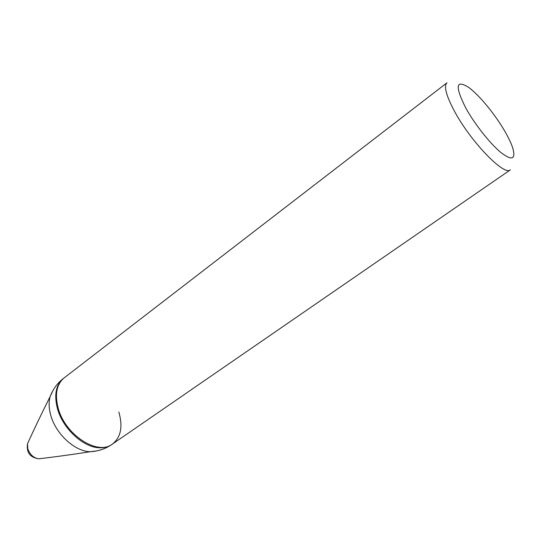 <?xml version="1.0" encoding="UTF-8"?>
<svg xmlns="http://www.w3.org/2000/svg" width="541" height="541" viewBox="0 0 541 541"><rect width="100%" height="100%" fill="white"/><g stroke="black" fill="none" stroke-linecap="round" stroke-linejoin="round"><path stroke-width="0.81" d="M112.447 444.06L111.737 444.553C108.457 446.798 104.548 447.88 100.004 447.792C83.862 447.941 62.898 428.891 57.468 408.665C53.938 394.835 55.946 384.746 63.493 378.389L446.961 82.814C443.634 86.039 446.115 95.473 454.406 111.115C470.643 141.654 504.408 176.481 510.406 169.827L112.447 444.06C97.793 455.921 65.096 435.005 58.171 408.137C54.634 394.308 56.636 384.211 64.176 377.861C56.636 384.211 54.634 394.308 58.171 408.137C65.096 435.005 97.793 455.921 112.447 444.06C120.92 437.25 123.044 426.565 118.824 412.012M97.049 450.863L90.442 451.701C75.206 451.769 55.737 434.065 50.739 415.197C48.805 408.225 48.622 401.983 50.171 396.479L52.991 390.446M41.319 458.491L38.6 458.809C33.407 457.869 29.789 454.481 27.747 448.638L27.557 443.667L28.693 441.172M111.737 444.553C105.427 448.854 98.428 451.228 90.739 451.688L90.442 451.701C72.014 454.582 54.736 456.949 38.6 458.809L38.6 458.809C29.938 457.395 26.259 452.344 27.557 443.667C34.259 428.871 41.799 413.141 50.171 396.479C52.944 389.182 57.387 383.15 63.493 378.389M465.835 108.105C454.839 86.235 455.772 79.324 468.621 87.371C479.333 95.054 495.881 115.361 505.517 132.484C508.838 138.347 511.231 143.453 512.685 147.808C516.04 159.467 512.097 161.029 500.851 152.488C490.045 143.581 474.707 124.187 465.835 108.105"/></g></svg>
